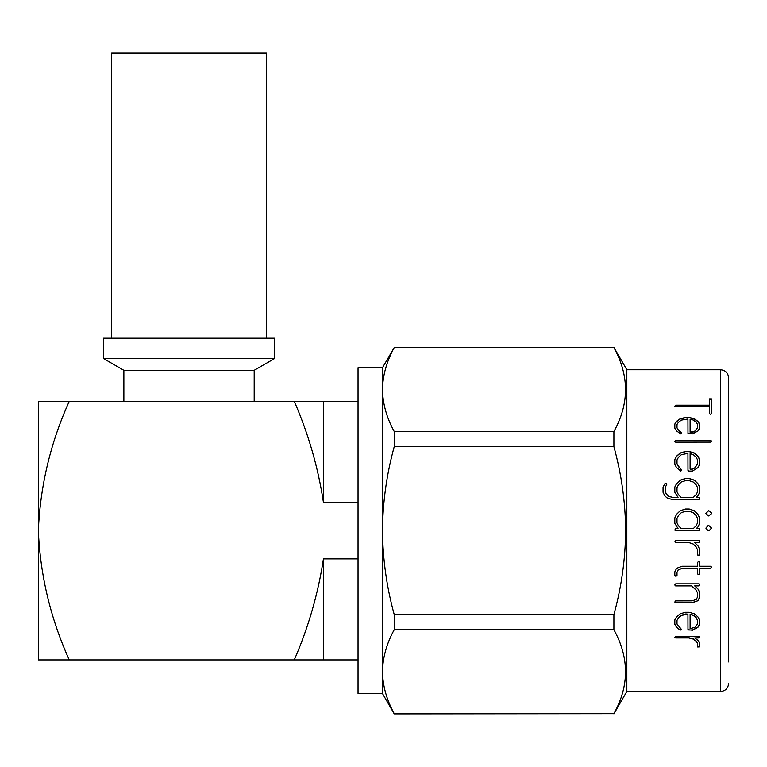 <?xml version="1.0" encoding="UTF-8"?>
<svg xmlns="http://www.w3.org/2000/svg" width="767" height="767" viewBox="0 0 767 767"><rect width="100%" height="100%" fill="white"/><g stroke="black" fill="none" stroke-linecap="round" stroke-linejoin="round"><path stroke-width="1.15" d="M111.656 338.189L111.656 53.115L266.417 53.115L266.417 338.189M677.012 522.902L678.431 525.74L681.211 528.588L693.32 528.588L696.11 525.74L697.519 522.96L697.519 518.415L696.11 515.577L693.224 512.692L688.881 511.177L685.803 511.177L681.355 512.644L678.479 515.529L677.012 518.415L677.012 522.883L678.431 525.75L681.211 528.588L693.32 528.588L696.11 525.75L697.519 522.941M696.34 528.588L698.967 528.588L699.705 529.47L698.871 530.764L675.669 530.764L674.835 530.093L675.545 528.588L678.047 528.588L674.835 523.295L674.835 517.869L676.561 514.312L680.156 510.784L685.42 509.02L689.217 509.02L694.288 510.736L697.884 514.312L699.705 518.108L699.657 523.391L697.951 526.958L696.34 528.588L698.967 528.588L699.705 529.47L699.312 530.62L675.276 530.62M674.835 517.898L676.561 514.36L680.156 510.832L685.42 509.067L689.217 509.067L694.288 510.784L697.884 514.36L699.705 518.147M705.88 528.137L708.66 525.405L711.488 528.099L709.072 530.716L707.989 530.572L705.88 528.137L708.094 525.568L709.993 526.21L711.488 528.089M720.501 369.752L720.501 691.489L626.84 691.489L626.84 369.752L720.501 369.752C725.409 370.193 728.123 372.906 728.65 377.901L728.65 661.959M699.648 554.848L698.823 555.529L697.682 555.04L697.519 549.757L696.1 546.909L693.157 544.014L688.737 542.537L675.622 542.537L674.835 541.809L675.717 540.361L698.919 540.361L699.705 541.444L698.862 542.537L694.691 542.537L697.941 545.788L699.657 549.316L699.648 554.848L698.823 555.461L697.519 554.637M710.625 568.376L699.705 568.376L699.705 574.023L698.852 574.742L697.519 573.927L697.519 568.376L682.467 568.376L678.287 569.776L677.012 572.383L677.012 575.557L675.928 576.362L674.835 575.547L674.835 571.818L676.599 568.309L682.151 566.247L697.519 566.247L697.519 562.364L698.67 561.549L699.705 562.412L699.705 566.247L710.769 566.247L711.488 567.081L710.625 568.376L699.705 568.376M697.884 600.762L692.313 602.718L675.526 602.718L674.835 602.085L675.669 600.906L692.035 600.858L696.206 599.497L697.519 597.071L697.519 592.862L696.053 590.101L691.642 585.902L675.622 585.902L674.835 584.876L675.717 583.85L698.919 583.85L699.705 584.876L698.862 585.902L694.691 585.902L697.941 588.989L699.657 592.335L699.657 597.464L697.884 600.762L692.313 602.536L675.526 602.536L674.835 601.903M697.951 627.291L692.476 630.253L687.97 629.707L687.922 614.166L681.384 615.441L678.44 617.943L677.012 620.378L677.012 624.079L681.671 629.669L680.118 630.177L676.532 627.262L674.835 624.376L674.835 619.87L676.561 616.879L680.156 613.83L685.42 612.296L689.217 612.296L694.288 613.792L697.884 616.879L699.705 620.081L699.657 624.453L697.951 627.291L692.476 629.995L688.756 629.995L687.922 629.065M699.648 646.869L697.682 647.003L697.519 643.254L696.1 641.193L693.157 639.064L688.737 637.962L675.622 637.962L674.835 637.425L675.717 636.332L698.919 636.332L699.705 637.147L698.862 637.962L694.691 637.962L697.941 640.368L699.657 642.938L699.648 646.869L697.519 646.466M382.484 367.719L394.238 347.566C386.673 361.343 382.752 375.341 382.484 389.54L382.484 367.719L358.045 367.719L358.045 693.521L382.484 693.521L394.238 713.885L613.907 713.674C629.381 685.823 629.381 657.837 613.907 629.717L394.238 629.717C386.673 643.503 382.752 657.492 382.484 671.7L382.484 693.521M394.238 629.717L394.238 614.578C386.693 587.282 382.771 559.296 382.484 530.62L382.484 389.54C382.743 403.787 386.664 417.785 394.238 431.524L394.238 446.662C386.635 474.303 382.714 502.289 382.484 530.62L382.484 671.7C382.743 685.947 386.664 699.935 394.238 713.674L394.238 713.885M394.238 614.578L613.907 614.578C621.452 587.282 625.373 559.296 625.661 530.62C625.421 502.289 621.51 474.303 613.907 446.662L394.238 446.662M613.907 614.578L613.907 629.717M274.557 338.189L103.507 338.189L103.507 358.553L274.557 358.553L274.557 338.189M274.557 358.553L254.193 370.308L123.87 370.308L103.507 358.553M123.87 370.308L123.87 401.314M254.193 370.308L254.193 401.314M358.045 502.347L323.434 502.347C318.171 467.611 308.449 433.94 294.269 401.314L69.27 401.314C50.574 442.54 40.267 485.645 38.35 530.62C40.22 575.375 50.526 618.48 69.27 659.927L294.269 659.927C308.411 627.454 318.132 593.773 323.434 558.894L358.045 558.894M358.045 401.314L323.434 401.314L323.434 502.347M323.434 558.894L323.434 659.927L358.045 659.927M294.269 659.927L323.434 659.927M69.27 401.314L38.35 401.314L38.35 659.927L69.27 659.927M323.434 401.314L294.269 401.314M394.238 713.674L613.907 713.674M394.238 431.524L613.907 431.524L613.907 446.662M394.238 347.355L613.907 347.355L394.238 347.566M613.907 431.524C629.381 403.663 629.381 375.677 613.907 347.566M674.835 530.093L675.545 528.588L678.047 528.588M711.23 513.948L708.353 515.98L705.88 513.305L708.708 510.592L711.287 512.768L711.23 513.948M697.951 495.818L696.34 497.409L698.967 497.409L699.705 498.272L698.862 499.547L672.17 499.547L666.935 497.841L664.797 495.798L663.052 492.318L663.052 487.026L665.679 483.172L666.859 484.121L665.238 487.524L665.238 491.877L666.676 494.61L667.971 495.961L672.563 497.409L678.047 497.409L674.835 492.251L674.835 486.987L676.561 483.565L680.156 480.18L685.42 478.493L689.217 478.493L694.288 480.132L697.884 483.565L699.657 486.987L699.657 492.347L697.951 495.818M697.951 467.63L692.476 471.082L688.756 471.082L687.97 470.439L687.922 453.374L681.384 454.678L678.44 457.305L677.012 459.912L677.012 463.987L678.383 466.566L681.527 469.663L680.895 471.13L676.532 467.592L674.835 464.323L674.835 459.366L676.561 456.183L680.156 453.029L685.42 451.466L689.217 451.466L694.288 452.981L697.884 456.183L699.657 459.366L699.657 464.409L697.951 467.63M710.942 442.108L675.631 442.156L674.835 441.274L675.727 440.344L710.788 440.344L711.488 441.092L710.942 442.108M697.951 430.958L692.476 433.911L687.97 433.355L687.922 419.012L681.384 420.086L678.44 422.262L677.012 424.439L677.012 427.861L678.383 430.047L681.527 432.693L680.895 433.959L676.532 430.929L674.835 428.139L674.835 423.988L676.561 421.332L680.156 418.734L685.42 417.459L689.217 417.459L694.288 418.696L697.884 421.332L699.657 423.988L699.657 428.216L697.951 430.958M709.302 405.187L709.302 398.878L711.488 398.888L711.431 413.777L710.597 414.257L709.302 413.672L709.302 406.568L674.835 406.136L675.727 405.187L709.302 405.187L675.727 405.513L674.835 406.174M709.302 399.214L711.488 399.224M677.012 427.861L678.383 430.306L681.671 433.576M674.835 424.256L676.561 421.61L680.156 419.012L685.42 417.737L689.217 417.737L694.288 418.983L697.884 421.61L699.705 424.439M690.108 432.252L692.007 432.502L694.806 431.37L697.519 428.091L697.519 424.352L696.196 422.253L693.291 420.028L690.108 419.271L690.108 432.252L694.806 431.121L697.519 427.833M675.727 440.344L674.835 441.581M675.727 440.574L710.788 440.574L711.488 441.322M677.012 463.987L681.671 470.555M674.835 459.548L676.561 456.365L680.156 453.22L685.42 451.667L689.217 451.667L694.288 453.182L697.884 456.365L699.705 459.778M690.108 469.145L692.007 469.308L694.806 467.985L697.519 464.121L697.519 459.817L696.196 457.285L693.291 454.601L690.108 453.68L690.108 469.145L692.007 469.145L694.806 467.822L697.519 463.949M696.34 497.409L698.967 497.495L699.705 498.358M663.052 487.141L664.951 483.622L665.679 483.296L666.859 484.236M665.238 491.877L667.971 496.048L672.563 497.495L678.047 497.409M674.835 487.103L676.561 483.689L680.156 480.305L685.42 478.627L689.217 478.627L694.288 480.257L697.884 483.689L699.705 487.333M677.012 491.848L678.431 494.715L681.211 497.495L693.32 497.495L696.11 494.715L697.519 492.002L697.519 487.524L696.11 484.782L693.224 482.012L688.881 480.564L685.803 480.564L681.355 481.964L678.479 484.734L677.012 487.524L677.012 491.848L678.431 494.629L681.211 497.409L693.32 497.409L696.11 494.629L697.519 491.896M705.88 513.353L708.708 510.64L711.488 513.353M697.519 549.757L696.1 546.871L693.157 543.976L688.737 542.509L675.622 542.509L674.835 541.78M699.705 541.425L698.862 542.509L694.691 542.537M699.705 549.517L699.648 554.781M699.705 573.908L698.852 574.627L697.519 573.821M697.519 568.376L682.467 568.28L678.287 569.68L677.012 572.383M677.012 575.442L675.928 576.247L674.835 575.432M711.488 566.986L710.625 568.28M697.519 592.862L696.053 589.948L691.642 585.767L675.622 585.767L674.835 585.077M699.705 584.742L698.862 585.767L694.691 585.902M699.705 592.402L699.657 597.292L697.884 600.59M687.922 614.166L685.813 613.955L681.384 615.22L678.44 617.723L677.012 620.378M681.671 629.419L680.118 629.918L676.532 627.013L674.835 624.137M699.705 619.861L699.657 624.213L697.951 627.051M697.519 620.292L696.196 617.703L693.291 615.144L690.108 614.262L690.108 628.604L694.806 627.454L697.519 624.05L697.519 620.292L696.196 617.924L693.291 615.364L690.108 614.472M697.519 643.254L696.1 640.915L693.157 638.786L688.737 637.693L675.622 637.693L674.835 637.147M699.705 636.878L698.862 637.693L694.691 637.962M699.705 642.832L699.648 646.571M720.501 691.489C725.409 691.048 728.123 688.335 728.65 683.339M626.84 691.489L613.907 713.885M626.84 369.752L613.907 347.355"/></g></svg>
